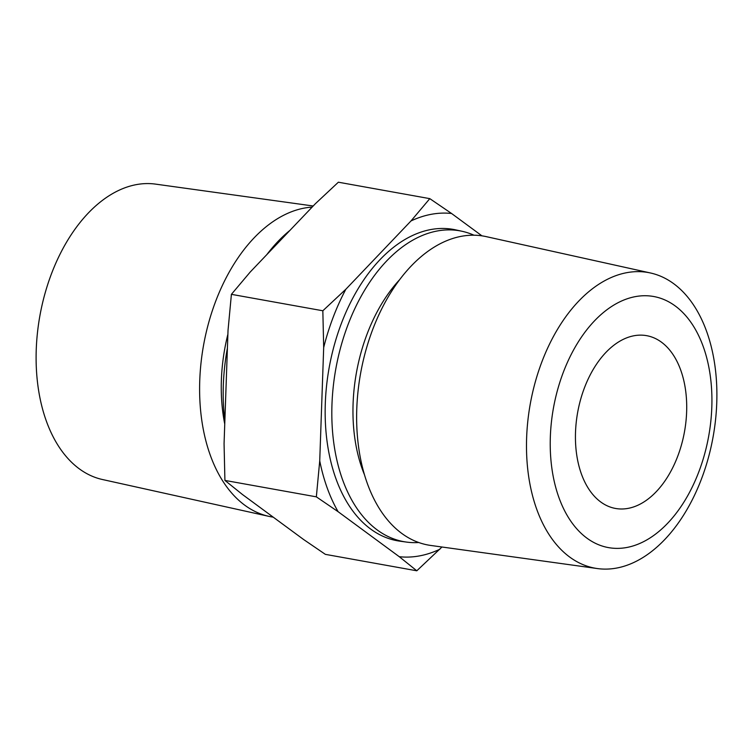 <?xml version="1.0" encoding="UTF-8"?>
<svg xmlns="http://www.w3.org/2000/svg" width="753" height="753" viewBox="0 0 753 753"><rect width="100%" height="100%" fill="white"/><g stroke="black" fill="none" stroke-linecap="round" stroke-linejoin="round"><path stroke-width="1.13" d="M635.457 296.607A127.568 78.886 -79.8 0 1 711.811 407.194A127.568 78.886 -79.8 0 1 626.694 547.506A127.568 78.886 -79.8 0 1 550.339 436.928A127.568 78.886 -79.8 0 1 635.457 296.607M626.844 272.661A150.205 92.883 -79.8 0 1 650.507 272.991A150.205 92.883 -79.8 0 1 715.341 421.671A150.205 92.883 -79.8 0 1 616.528 568.082A150.205 92.883 -79.8 0 1 597.383 568.562A150.205 92.883 -79.8 0 1 527.646 422.753A150.205 92.883 -79.8 0 1 626.844 272.661M273.226 517.151A156.925 97.043 -79.8 0 1 268.962 516.37L102.455 479.52A150.111 92.826 -79.8 0 1 37.659 330.925A150.111 92.826 -79.8 0 1 136.415 184.607A150.111 92.826 -79.8 0 1 155.542 184.118L313.201 205.993M268.962 516.37A156.925 97.043 -79.8 0 1 201.23 361.026A156.925 97.043 -79.8 0 1 304.466 208.063A156.925 97.043 -79.8 0 1 312.137 207.113M418.762 542.518A157.914 97.655 -79.8 0 1 406.356 542.066A157.914 97.655 -79.8 0 1 333.033 388.764A157.914 97.655 -79.8 0 1 437.333 230.973A157.914 97.655 -79.8 0 1 462.21 231.312A157.914 97.655 -79.8 0 1 473.985 235.209M597.383 568.562L430.716 545.445A156.925 97.043 -79.8 0 1 357.844 393.094A156.925 97.043 -79.8 0 1 461.495 236.282A156.925 97.043 -79.8 0 1 486.212 236.63L650.507 272.991M441.973 547.007L416.804 570.793L399.278 556.712L338.106 511.692L316.345 496.848L319.733 460.845L323.686 347.538L322.839 310.773L345.872 289.227L410.997 220.949A173.698 107.415 -79.8 0 1 431.384 214.285A173.698 107.415 -79.8 0 1 451.565 213.485L481.948 235.849M410.997 220.949L429.803 198.641L338.37 182.207L315.338 203.752L250.212 272.031L231.406 294.338L228.027 330.351L224.065 443.649L224.912 480.414L242.438 494.495L303.61 539.515L325.371 554.359L416.804 570.793M628.058 508.388A87.781 54.291 -79.8 0 1 615.549 508.463A87.781 54.291 -79.8 0 1 576.224 422.377A87.781 54.291 -79.8 0 1 634.092 335.734A87.781 54.291 -79.8 0 1 646.601 335.659A87.781 54.291 -79.8 0 1 685.927 421.746A87.781 54.291 -79.8 0 1 628.058 508.388M406.356 542.066L399.824 541.162A158.177 97.815 -79.8 0 1 326.378 387.597A158.177 97.815 -79.8 0 1 430.848 229.543A158.177 97.815 -79.8 0 1 455.772 229.891L462.21 231.312M224.855 421.143A157.914 97.655 -79.8 0 1 227.406 348.102M266.816 254.627A157.914 97.655 -79.8 0 1 289.933 230.39M322.839 310.773L231.406 294.338M316.345 496.848L224.912 480.414M429.803 198.641L451.565 213.485M323.686 347.538A173.698 107.415 -79.8 0 1 345.872 289.227M338.106 511.692A173.698 107.415 -79.8 0 1 319.733 460.845M439.837 549.248A173.698 107.415 -79.8 0 1 399.278 556.712M364.537 474.917A137.752 85.183 -79.8 0 1 399.617 279.702M224.752 424.071A137.488 85.023 -79.8 0 1 227.886 334.276"/></g></svg>
